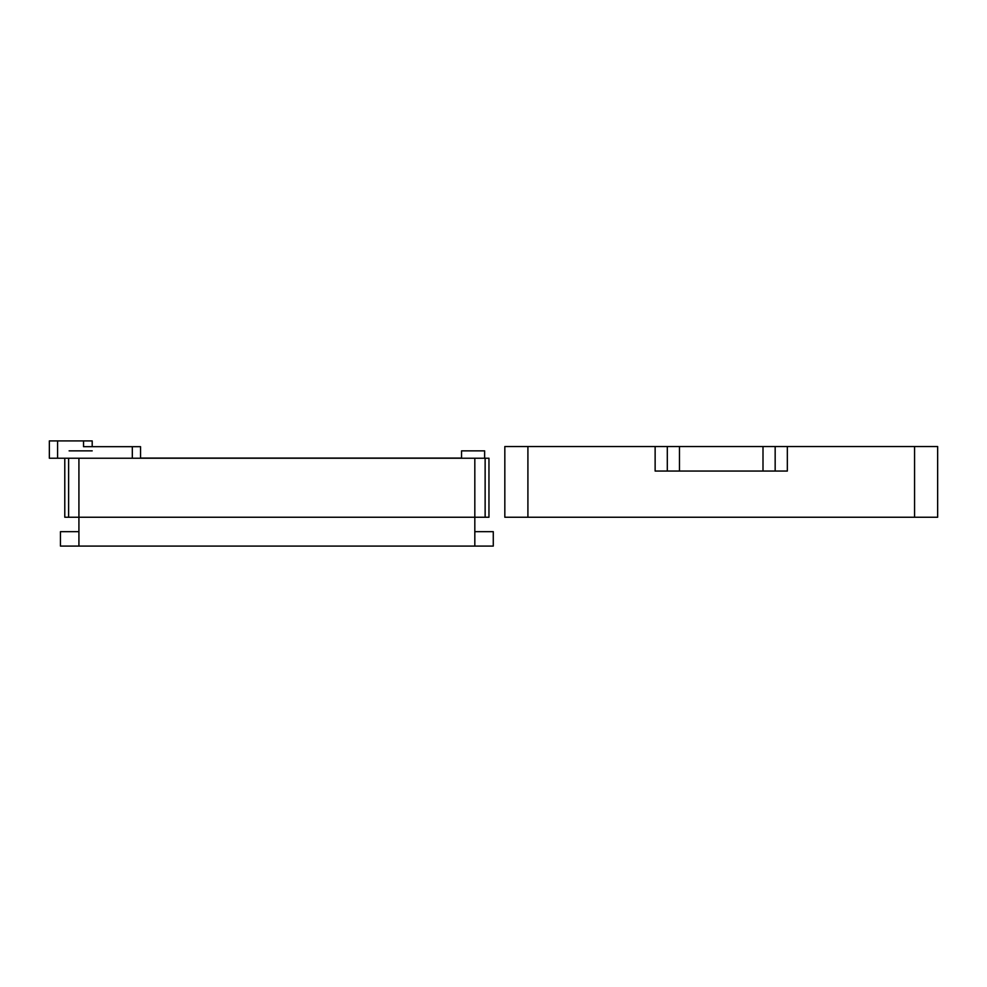 <?xml version="1.0" encoding="UTF-8"?>
<svg xmlns="http://www.w3.org/2000/svg" width="987" height="987" viewBox="0 0 987 987"><rect width="100%" height="100%" fill="white"/><g stroke="black" fill="none" stroke-linecap="round" stroke-linejoin="round"><path stroke-width="1.48" d="M461.546 458.079L140.549 458.079M667.311 446.543L937.65 446.543L937.65 517.237L504.826 517.237L504.826 446.543L667.311 446.543L667.311 471.058M937.65 446.543L937.65 517.237M655.134 446.543L655.134 471.058L787.342 471.058L787.342 446.543M69.115 450.862L92.198 450.862M461.546 458.227L461.546 450.862L484.629 450.862L484.629 458.227M64.784 458.227L68.609 458.227L68.609 517.237L64.784 517.237L64.784 458.227L49.35 458.227L49.35 440.918L92.198 440.918L92.198 446.679L92.198 440.918M485.135 458.227L488.96 458.227L488.96 517.237L485.135 517.237L485.135 458.227L68.609 458.227M485.135 517.237L68.609 517.237M493.278 546.082L493.278 531.66L493.278 546.082L60.454 546.082L60.454 531.66L78.923 531.66L78.923 517.237L474.821 517.237L474.821 458.227M474.821 546.082L474.821 531.66L493.278 531.66M474.821 531.66L474.821 517.237M140.549 458.227L140.549 446.679L140.549 458.227L140.549 446.679L132.32 446.679L132.32 458.227M83.537 440.918L83.537 446.679L132.32 446.679M679.475 446.543L679.475 471.058M763 471.058L763 446.543M527.909 446.543L527.909 517.237M914.567 517.237L914.567 446.543M775.165 471.058L775.165 446.543M78.923 458.227L78.923 517.237M78.923 546.082L78.923 531.66M57.579 440.918L57.579 458.227"/></g></svg>
